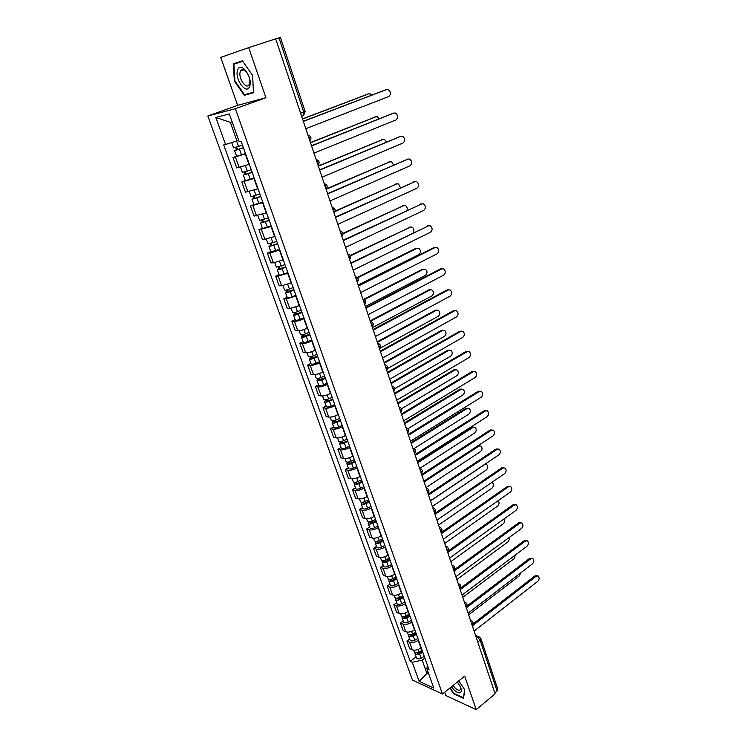 <?xml version="1.0" encoding="UTF-8"?>
<svg xmlns="http://www.w3.org/2000/svg" width="747" height="747" viewBox="0 0 747 747"><rect width="100%" height="100%" fill="white"/><g stroke="black" fill="none" stroke-linecap="round" stroke-linejoin="round"><path stroke-width="1.12" d="M241.225 70.638L241.234 70.134M444.698 692.236L445.875 695.569L476.222 709.65L495.112 693.832L275.699 38.835L280.386 37.35L305.112 111.49L303.768 112.097L278.958 37.798M248.704 47.631L220.729 57.407L237.639 105.336L207.843 116L412.465 680.106L442.476 694.028L235.37 108.698L265.913 97.708L248.704 47.631L275.699 38.835M476.222 709.65L464.69 676.091L442.476 694.028M497.801 689.313L497.082 691.012L480.116 640.179L477.51 637.182L475.932 636.584M494.803 692.917L497.082 691.012M245.614 153.863L233.008 157.57L236.734 167.944L249.33 164.303M236.584 156.188L233.008 157.57M254.353 178.43L241.785 181.979L245.464 192.203L258.004 188.72M245.324 180.55L241.785 181.979M262.953 202.633L250.441 206.041L254.064 216.107L266.558 212.774M253.933 204.566L250.441 206.041M271.441 226.49L258.966 229.749L262.542 239.675L274.989 236.482M262.412 228.237L258.966 229.749M279.798 250.002L269.854 252.99L267.37 253.112L270.89 262.897L273.374 262.813L283.3 259.844M270.778 251.571L267.37 253.112M288.034 273.178L278.155 276.11L275.662 276.147L279.126 285.793L281.628 285.793L291.489 282.88M279.023 274.569L275.662 276.147M296.157 296.027L286.334 298.903L283.832 298.856L287.25 308.371L289.752 308.446L299.556 305.588M287.156 297.241L283.832 298.856M304.169 318.549L303.833 318.717C300.201 320.426 297.054 321.303 294.393 321.369L291.881 321.247L295.261 330.632L297.773 330.781C300.434 330.744 303.571 329.866 307.185 328.148L307.521 327.98M295.168 319.595L291.881 321.247M312.059 340.753L311.732 340.931C308.137 342.658 305.009 343.527 302.348 343.527L299.827 343.331L303.151 352.584L305.682 352.808C308.343 352.836 311.462 351.977 315.047 350.231L315.374 350.054M303.067 341.65L299.827 343.331M319.847 362.65L319.52 362.827C315.962 364.592 312.853 365.442 310.192 365.376L307.661 365.106L310.939 374.228L313.469 374.527C316.14 374.62 319.24 373.78 322.788 372.006L323.106 371.829M310.864 363.387L307.661 365.106M327.522 384.247L327.205 384.425C323.684 386.218 320.594 387.049 317.923 386.918L315.383 386.582L318.624 395.574L321.163 395.947C323.834 396.097 326.915 395.275 330.426 393.482L330.744 393.296M318.549 384.836L315.383 386.582M335.104 405.556L334.787 405.733C331.295 407.545 328.222 408.357 325.552 408.17L323.003 407.759L326.196 416.639L328.745 417.069C331.416 417.284 334.488 416.481 337.961 414.66L338.27 414.473M326.131 405.985L323.003 407.759M342.574 426.565L342.257 426.752C338.811 428.582 335.748 429.376 333.078 429.133L330.519 428.657L333.666 437.415L336.225 437.91C338.905 438.181 341.958 437.397 345.385 435.548L345.702 435.37M333.62 426.854L330.519 428.657M349.941 447.294L349.633 447.481C346.216 449.339 343.172 450.114 340.492 449.806L337.933 449.274L341.043 457.911L343.611 458.471C346.281 458.798 349.325 458.032 352.715 456.165L353.023 455.978M340.996 447.434L337.933 449.274M357.206 467.743L356.907 467.93C353.527 469.807 350.502 470.573 347.822 470.208L345.245 469.611L348.317 478.136L350.885 478.762C353.564 479.144 356.59 478.388 359.951 476.502L360.259 476.306M348.279 467.753L345.245 469.611M364.387 487.912L364.078 488.108C360.736 490.013 357.729 490.751 355.04 490.34L352.472 489.677L355.497 498.09L358.074 498.781C360.754 499.211 363.761 498.473 367.085 496.559L367.384 496.372M355.46 487.791L352.472 489.677M371.464 507.82L371.156 508.016C367.851 509.94 364.853 510.668 362.174 510.201L359.587 509.482L362.575 517.783L365.162 518.53C367.851 519.016 370.839 518.297 374.126 516.364L374.424 516.168M362.556 507.568L359.587 509.482M378.449 527.466L378.15 527.662C374.873 529.614 371.894 530.323 369.214 529.81L366.618 529.025L369.569 537.214L372.155 538.017C374.845 538.559 377.814 537.849 381.082 535.898L381.372 535.702M369.55 527.083L366.618 529.025M385.34 546.86L385.041 547.056C381.801 549.017 378.841 549.717 376.152 549.148L373.556 548.317L376.469 556.403L379.065 557.262C381.754 557.85 384.705 557.159 387.936 555.18L388.225 554.984M376.46 546.356L373.556 548.317M392.138 565.993L391.848 566.198C388.645 568.178 385.695 568.859 383.006 568.243L380.41 567.356L383.276 575.33L385.882 576.254C388.571 576.889 391.512 576.208 394.705 574.219L394.995 574.013M383.276 565.367L380.41 567.356M398.861 584.882L398.571 585.088C395.396 587.086 392.464 587.758 389.775 587.095L387.17 586.143L389.999 594.024L392.605 594.995C395.303 595.676 398.226 595.014 401.391 593.006L401.671 592.801M389.999 584.145L387.17 586.143M405.49 603.529L405.201 603.735C402.063 605.752 399.141 606.405 396.452 605.705L393.846 604.706L396.638 612.484L399.253 613.502C401.942 614.23 404.855 613.576 407.983 611.55L408.264 611.345M396.648 602.68L393.846 604.706M412.036 621.943L411.756 622.148C408.637 624.184 405.733 624.828 403.044 624.072L400.429 623.017L403.193 630.701L405.808 631.775C408.497 632.541 411.392 631.906 414.501 629.87L414.781 629.656M403.203 620.972L400.429 623.017M418.497 640.114L418.217 640.328C415.136 642.373 412.241 643.008 409.552 642.205L406.938 641.113L409.664 648.695L412.288 649.815C414.977 650.628 417.853 650.002 420.925 647.948L421.205 647.733M409.683 639.04L406.938 641.113M232.149 121.901L230.328 122.349L236.939 140.884L238.676 140.231M236.939 140.884L225.575 144.498L215.818 117.447L229.31 113.936L239.152 141.575L241.104 141.164L429.011 669.695L426.92 668.77L433.802 688.099L419.114 681.32L412.241 662.272L422.186 660.143L426.854 673.243L428.825 674.13M225.575 144.498L223.717 144.899L410.234 661.375L412.241 662.272M207.843 116L235.37 108.698M237.639 105.336L265.913 97.708M253.476 92.749L252.626 75.428L242.402 60.824L233.297 63.859L234.343 81.04L244.306 95.336L253.476 92.749M449.825 688.099L453.653 693.814L463.504 698.333L464.793 689.845L458.77 680.872M428.152 672.235L419.114 681.32M424.875 658.06L422.186 660.143M416.079 656.884L410.234 661.375M427.34 664.989L426.92 668.77M215.818 117.447L230.328 122.349M242.402 60.824L238.947 61.982L238.975 62.515M249.778 93.235L253.457 92.357M249.862 93.366L244.306 95.336M234.894 80.863L233.876 64.214L242.7 61.282L252.598 75.428L253.429 92.208L244.54 94.71L234.894 80.863L234.343 81.04M238.947 61.982L233.297 63.859M303.31 121.257L385.975 89.715M305.803 128.689L388.767 96.522C391.213 94.187 391.008 91.862 388.169 89.556L386.629 89.556L303.366 121.416M242.504 145.114L233.615 147.906L231.701 142.556M243.41 147.673L236.594 149.923L237.499 149.493L236.668 147.168M371.698 95.102L370.157 93.87L368.635 93.879L302.572 119.034M243.466 147.822L234.577 150.595L236.463 149.699L235.669 147.476M245.492 153.518L236.622 156.282L234.586 150.614M302.516 118.894L368.019 94.019M237.583 149.717L236.463 149.699M311.508 145.74L393.38 113.161M313.983 153.116L395.966 119.922C398.366 117.615 398.188 115.327 395.434 113.049L393.856 113.058L311.583 145.954M319.595 169.868L400.672 136.29M322.05 177.198L403.053 143.004C405.416 140.725 405.266 138.466 402.605 136.225L400.971 136.234L319.679 170.129M237.751 69.77C234.026 78.071 246.193 95.532 249.526 86.615C253.457 78.379 240.945 60.507 237.751 69.77M240.403 71.395C237.677 77.333 246.155 90.284 249.068 84.635L249.311 84.14C252.131 78.304 243.597 65.138 240.683 70.825L240.403 71.395M233.876 64.214L242.7 61.282M241.281 70.629L241.29 70.087M451.449 686.782C454.68 691.134 457.556 693.132 460.077 692.777C461.571 692.077 461.711 690.163 460.516 687.044L457.379 681.992M453.046 685.494C455.53 688.911 457.752 690.489 459.732 690.228L460.497 689.472L460.32 686.605M464.662 689.649L463.429 697.763L453.877 693.403L450.152 687.828M251.253 169.728L242.411 172.445L240.534 167.216M252.131 172.193L245.361 174.424L246.249 173.958L245.474 171.801M379.233 118.67L377.384 116.821L375.816 116.831L310.528 142.798M252.206 172.389L243.363 175.097L245.203 174.135L244.474 172.099M254.204 178.01L245.371 180.699L243.373 175.115M310.463 142.593L375.386 116.924M246.351 174.266L245.203 174.135M259.881 193.987L251.085 196.629L249.283 191.596M260.731 196.368L254.008 198.571L254.867 198.076L254.148 196.069M386.535 141.967L384.528 139.474L382.912 139.484L318.371 166.217M260.815 196.601L252.019 199.244L253.821 198.216L253.158 196.358M262.785 202.148L253.999 204.771L252.028 199.272M318.287 165.974L382.651 139.53M254.998 198.45L253.821 198.216M327.56 193.66L407.871 159.111M329.997 200.934L410.056 165.778C412.372 163.528 412.241 161.296 409.673 159.083L408.002 159.092L327.672 193.968M335.422 217.106L414.949 181.633M337.84 224.324L416.957 188.235C419.235 186.012 419.132 183.809 416.639 181.633L414.93 181.642L335.534 217.461M343.162 240.217L421.868 203.847M345.562 247.397L423.773 210.393C426.005 208.198 425.921 206.023 423.512 203.875L421.775 203.894L343.293 240.627M268.378 217.881L259.629 220.468L257.892 215.631M269.2 220.188L262.524 222.373L263.364 221.85L262.701 219.991M393.613 164.994L391.559 161.819L389.906 161.828L326.112 189.318M269.293 220.468L260.554 223.045L262.309 221.943L261.711 220.272M271.236 225.93L262.505 228.489L260.563 223.073M326.476 188.823L389.822 161.847M263.523 222.279L262.309 221.943M276.754 241.44L268.052 243.961L266.39 239.311M277.548 243.662L270.918 245.828L271.74 245.277L271.124 243.559M400.457 187.777L398.506 183.865L396.806 183.883L335.02 211.513M277.66 243.989L268.957 246.501L270.685 245.333L270.143 243.83M279.574 249.367L270.881 251.86L268.976 246.529M335.142 211.074L396.844 183.865M271.917 245.772L270.685 245.333M285.009 264.662L276.353 267.118L274.756 262.655M285.774 266.81L279.191 268.957L279.994 268.369L279.434 266.8M407.022 210.346C407.554 208.189 406.994 206.62 405.35 205.63L403.623 205.649L343.013 233.746M285.905 267.174L282.142 268.677C279.397 269.695 277.763 270.003 277.249 269.62L278.93 268.397L278.454 267.062M287.791 272.478L284.037 273.981C281.292 274.999 279.658 275.307 279.145 274.905L277.268 269.658M342.957 233.335L403.735 205.602M280.2 268.929L278.93 268.397M350.791 263.009L428.685 225.771M353.182 270.134L430.487 232.261C432.69 230.085 432.625 227.938 430.291 225.818L428.517 225.846L350.95 263.467M293.151 287.558L289.425 289.07C286.689 290.088 285.065 290.378 284.532 289.948L283.001 285.671M293.888 289.631L287.343 291.75L288.137 291.134L287.623 289.705M413.054 232.84C414.436 230.524 414.118 228.61 412.101 227.097L410.346 227.125L350.483 255.857M294.029 290.032L290.303 291.554C287.576 292.563 285.952 292.852 285.419 292.413L287.072 291.134L286.652 289.957M295.887 295.261L292.17 296.783C289.453 297.801 287.828 298.081 287.287 297.633L285.438 292.46M350.278 255.465L410.533 227.041M288.361 291.76L287.072 291.134M358.327 285.485L433.97 247.556L435.417 247.397M360.698 292.563L437.116 253.831C439.283 251.674 439.236 249.554 436.976 247.472L435.174 247.5L358.495 285.98M301.172 310.126L297.483 311.658C294.776 312.676 293.151 312.937 292.609 312.451L291.134 308.352M301.881 312.125L295.392 314.226L296.157 313.591L295.7 312.283M358.149 284.971L418.918 254.522C421.065 252.411 421.009 250.329 418.768 248.293L416.975 248.321L357.552 277.809M302.04 312.563L298.352 314.095C295.653 315.113 294.019 315.383 293.478 314.889L295.093 313.544L294.729 312.535M303.87 317.718L300.191 319.258C297.493 320.276 295.868 320.538 295.317 320.033L293.496 314.935M357.159 277.464L415.827 248.377L417.237 248.219M296.41 314.272L296.157 313.591L295.093 313.544M365.75 307.652L440.534 268.901L442.047 268.743M368.103 314.683L443.662 275.129C445.791 272.991 445.763 270.9 443.578 268.845L441.748 268.873L365.927 308.194M309.081 332.378L305.43 333.928C302.74 334.945 301.125 335.188 300.565 334.647L299.155 330.725M309.772 334.301L303.319 336.393L304.076 335.72L303.655 334.553M365.348 306.447L425.445 275.363C427.555 273.271 427.517 271.226 425.351 269.209L423.53 269.247L364.2 299.65M309.94 334.787L306.289 336.337C303.609 337.355 301.984 337.588 301.424 337.046L303.002 335.655L302.694 334.787M311.751 339.866L308.1 341.416C305.43 342.443 303.805 342.677 303.235 342.117L301.443 337.093M363.565 299.388L422.372 269.275L423.848 269.116M304.337 336.467L304.076 335.72L303.002 335.655M373.07 329.511L447.023 289.967L448.592 289.817M375.414 336.495L450.124 296.139C452.215 294.019 452.196 291.956 450.086 289.929L448.228 289.967L373.267 330.09M316.887 354.321L313.264 355.88C310.603 356.907 308.987 357.122 308.408 356.534L307.064 352.771M317.55 356.179L311.144 358.252L311.882 357.552L311.508 356.506M372.445 327.644L431.887 295.943C433.96 293.87 433.942 291.844 431.841 289.864L430.001 289.901L370.409 321.406M317.727 356.692L314.113 358.261C311.452 359.279 309.837 359.494 309.258 358.905L310.799 357.449L310.547 356.739M319.511 361.707L315.906 363.275C313.245 364.293 311.63 364.508 311.051 363.901L309.277 358.952M370.176 320.883L428.834 289.901L430.384 289.743M312.162 358.355L311.882 357.552L310.799 357.449M380.298 351.071L453.42 310.761L455.054 310.612M382.613 358.009L456.501 316.877C458.555 314.776 458.555 312.732 456.501 310.743L454.624 310.789L380.503 351.697M387.422 372.342L459.732 331.285L461.431 331.136M389.729 379.233L462.795 337.355C464.811 335.272 464.83 333.246 462.841 331.285L460.946 331.341L387.637 373.005M394.444 393.324L465.969 351.538L467.715 351.398M396.741 400.168L469.004 357.561C470.993 355.497 471.021 353.499 469.088 351.566L467.183 351.632L394.677 394.024M401.382 414.034L472.123 371.539L473.925 371.408M403.66 420.832L475.139 377.515C477.09 375.461 477.137 373.491 475.26 371.586L473.337 371.651L401.625 414.762M408.226 434.455L478.201 391.288L480.05 391.167M410.486 441.216L481.189 397.217C483.113 395.182 483.169 393.221 481.348 391.353L479.415 391.428L408.488 435.23M414.977 454.615L484.205 410.794L486.092 410.673M417.228 461.329L487.165 416.667C489.061 414.641 489.126 412.708 487.361 410.869L485.41 410.953L415.248 455.427M324.581 375.965L320.995 377.534C318.353 378.561 316.737 378.757 316.149 378.122L314.861 374.527M325.216 377.758L318.857 379.803L319.576 379.084L319.249 378.159M379.457 348.56L438.246 316.261C440.282 314.207 440.282 312.199 438.246 310.248L436.379 310.294L377.394 342.425M325.412 378.299L321.826 379.878C319.193 380.905 317.578 381.091 316.98 380.456L318.493 378.953L318.287 378.384M327.167 383.248L323.591 384.826C320.958 385.854 319.342 386.04 318.754 385.387L316.999 380.512M377.198 341.846L435.221 310.266L436.827 310.117M319.884 379.934L319.576 379.084L318.493 378.953M332.172 397.311L328.615 398.898C325.991 399.925 324.385 400.093 323.778 399.412L322.545 395.975M332.779 399.029L328.783 400.822L326.458 401.064L327.167 400.317L326.878 399.514M387.656 368.476L444.53 336.318C446.529 334.282 446.547 332.303 444.568 330.379L442.682 330.435L384.341 363.145M332.994 399.617L329.436 401.204C326.822 402.231 325.206 402.4 324.6 401.709L325.925 399.729M334.721 404.491L331.182 406.088C328.568 407.115 326.953 407.274 326.346 406.573L324.628 401.774M384.126 362.528L441.524 330.37L443.186 330.23M327.494 401.223L327.167 400.317L326.084 400.159M339.652 418.367L336.131 419.963C333.535 420.991 331.929 421.14 331.304 420.412L330.127 417.134M340.24 420.019L336.281 421.822L333.965 422.036L334.413 420.58M394.836 388.627L450.73 356.132C452.701 354.106 452.729 352.145 450.805 350.259L448.91 350.315L391.185 383.594M340.464 420.636L336.944 422.242C334.348 423.269 332.742 423.418 332.126 422.681L333.461 420.794M342.173 425.454L338.662 427.051C336.075 428.078 334.46 428.227 333.844 427.48L332.144 422.746M390.97 382.94L447.742 350.231L449.461 350.091M335.001 422.223L334.656 421.271L333.564 421.075M347.038 439.133L343.545 440.739C340.968 441.776 339.362 441.897 338.736 441.132L337.616 438.003M347.607 440.73L343.676 442.541L341.37 442.728L341.837 441.365M401.578 408.702L456.856 375.685C458.789 373.687 458.835 371.745 456.968 369.877L455.054 369.942L397.946 403.782M347.841 441.374L344.348 442.99C341.771 444.017 340.174 444.148 339.54 443.373L340.893 441.561M349.521 446.127L346.048 447.742C343.471 448.77 341.874 448.891 341.23 448.107L339.558 443.438M397.721 403.091L453.896 369.84L455.661 369.7M342.406 442.943L342.042 441.935L340.949 441.72M354.321 459.62L350.866 461.244C348.307 462.281 346.711 462.384 346.057 461.571L344.993 458.583M354.872 461.16L350.978 462.991L348.672 463.14L349.166 461.861M407.983 428.666L462.897 395.004C464.811 393.015 464.858 391.101 463.056 389.262L461.123 389.336L404.622 423.708M355.114 461.842L351.66 463.467C349.101 464.494 347.504 464.597 346.851 463.775L348.233 462.057L349.335 462.328L349.708 463.373M356.777 466.52L353.331 468.145C350.782 469.181 349.176 469.284 348.532 468.453L346.879 463.85M404.379 422.979L459.965 389.206L461.777 389.075M361.511 479.845L358.084 481.47C355.544 482.506 353.947 482.59 353.294 481.731L352.276 478.902M362.034 481.32L358.177 483.16L355.88 483.281L356.403 482.086M414.081 448.536L468.873 414.09C470.75 412.111 470.815 410.215 469.06 408.404L467.118 408.488L411.214 443.373M362.286 482.03L358.868 483.664C356.328 484.691 354.732 484.784 354.069 483.916L355.227 482.301M363.929 486.652L360.512 488.286C357.981 489.322 356.384 489.397 355.721 488.529L354.097 483.991M410.962 442.616L465.951 408.329L467.818 408.207M356.917 483.542L355.703 482.235M421.644 474.513L490.125 430.048L492.058 429.936M423.876 481.18L493.076 435.875C494.934 433.867 495.018 431.953 493.3 430.132L491.339 430.235L421.924 475.353M368.607 499.79L365.208 501.433C362.687 502.47 361.1 502.535 360.428 501.639L359.456 498.94M369.111 501.209L365.283 503.058L362.986 503.151L363.537 502.049M419.879 468.304L474.775 432.933C476.623 430.972 476.698 429.095 474.989 427.303L473.038 427.405L417.713 462.795M369.373 501.947L365.974 503.59C363.462 504.627 361.865 504.692 361.193 503.786L362.136 502.273M370.988 506.503L367.608 508.156C365.096 509.193 363.5 509.249 362.827 508.333L361.221 503.861M417.452 462.001L471.88 427.219L473.775 427.097M364.032 503.441L363.079 502.152M428.218 494.15L495.98 449.068L497.95 448.956M430.44 500.77L498.903 454.848C500.742 452.85 500.826 450.955 499.164 449.162L497.194 449.274L428.517 495.018M375.601 519.473L372.239 521.135C369.737 522.162 368.15 522.218 367.468 521.275L366.553 518.717M376.086 520.836L372.295 522.704L370.008 522.769L370.577 521.742M426.014 487.576L480.601 451.552C482.422 449.601 482.506 447.742 480.844 445.978L478.892 446.09L424.137 481.964M376.357 521.611L372.996 523.264C370.503 524.301 368.906 524.347 368.224 523.404L368.999 521.957M377.963 526.103L374.602 527.765C372.109 528.801 370.521 528.839 369.84 527.886L368.252 523.479M478.071 445.698L479.667 445.772M371.054 523.077L370.325 521.798M434.717 513.525L501.76 467.846L503.805 467.734M436.92 520.108L504.664 473.579C506.475 471.6 506.569 469.723 504.944 467.958L502.974 468.08L435.015 514.431M382.511 538.904L379.177 540.567C376.693 541.603 375.106 541.64 374.415 540.66L373.547 538.232M382.978 540.212L379.215 542.089L376.936 542.126L377.524 541.183M432.336 506.438L486.362 469.947C488.155 468.005 488.249 466.165 486.633 464.429L484.672 464.541L430.477 500.901M383.258 541.005L379.924 542.677C377.45 543.713 375.862 543.741 375.162 542.752L375.806 541.379M384.836 545.45L381.512 547.121C379.037 548.158 377.45 548.177 376.759 547.187L375.199 542.836M377.982 542.462L377.45 541.202M441.122 532.658L507.465 486.4L509.575 486.297M443.307 539.203L510.35 492.086C512.134 490.116 512.237 488.258 510.659 486.521L508.679 486.652L441.43 533.601M389.327 558.084L386.022 559.755C383.556 560.792 381.978 560.801 381.269 559.792L380.447 557.495M438.573 525.057L492.049 488.118C493.814 486.185 493.916 484.364 492.348 482.655L491.769 482.431M389.775 559.335L386.05 561.221L383.771 561.23L384.257 560.39M390.065 560.157L386.759 561.828C384.303 562.874 382.716 562.883 382.016 561.856L382.548 560.539M391.624 564.545L388.328 566.217C385.872 567.253 384.294 567.262 383.584 566.235L382.044 561.94M447.444 551.547L513.105 504.729L515.271 504.617M449.629 558.046L515.972 510.369C517.727 508.408 517.839 506.569 516.308 504.86L514.319 505L447.77 552.519M396.059 577.011L392.782 578.692C390.336 579.737 388.757 579.728 388.038 578.673L387.263 576.507M444.736 543.452L497.67 506.064C499.379 504.216 499.51 502.432 498.081 500.714M396.489 578.215L392.791 580.111L390.522 580.092L390.84 579.373M396.788 579.065L393.51 580.746C391.073 581.782 389.495 581.773 388.776 580.718L389.224 579.439M398.328 583.388L395.051 585.078C392.623 586.115 391.045 586.096 390.326 585.032L388.804 580.802M453.7 570.194L518.679 522.825L520.902 522.732M455.857 576.656L521.518 528.428C523.245 526.476 523.367 524.665 521.882 522.975L519.893 523.124L454.027 571.194M402.708 595.704L399.449 597.395C397.03 598.431 395.452 598.403 394.724 597.32L393.996 595.275M450.824 561.623L503.217 523.806C504.711 522.33 504.991 520.706 504.076 518.922M403.109 596.844L399.449 598.749L397.18 598.711L397.395 598.086M403.427 597.721L400.177 599.411C397.749 600.457 396.181 600.429 395.452 599.337L395.826 598.104M404.939 601.998L401.699 603.688C399.281 604.725 397.703 604.697 396.974 603.595L395.48 599.421M460.236 588.337L524.179 540.716L526.458 540.623M462.01 595.032L527.008 546.272C528.708 544.33 528.839 542.527 527.382 540.865L525.393 541.033L460.208 589.635M409.263 614.146L406.041 615.845C403.632 616.891 402.063 616.845 401.326 615.724L400.635 613.801M456.837 579.569L508.707 541.342L509.856 537M409.655 615.248L406.023 617.162L403.763 617.097L403.884 616.555M409.972 616.144L406.751 617.844C404.351 618.88 402.773 618.843 402.035 617.713L402.353 616.518M411.476 620.365L408.254 622.064C405.854 623.101 404.286 623.054 403.548 621.924L402.073 617.806M466.726 606.209L529.623 558.382L531.939 558.298M468.089 613.175L532.424 563.901C534.105 561.968 534.236 560.185 532.826 558.541L530.837 558.728L466.305 607.843M415.743 632.364L412.54 634.072C410.15 635.109 408.59 635.053 407.843 633.895L407.19 632.093M462.767 597.292L514.132 558.663L515.449 554.946M416.107 633.409L412.512 635.333L410.252 635.249L410.327 634.782M416.443 634.334L413.24 636.042C410.859 637.079 409.291 637.023 408.544 635.865L408.805 634.707M417.918 638.498L414.734 640.207C412.353 641.253 410.785 641.187 410.038 640.02L408.581 635.958M472.954 623.988L534.992 575.844L537.364 575.76M474.093 631.094L537.775 581.325C539.427 579.401 539.567 577.627 538.195 576.012L536.206 576.208L472.328 625.827M422.13 650.348L418.964 652.066C416.593 653.102 415.033 653.027 414.277 651.842L413.67 650.161M468.64 614.809L519.492 575.788L520.864 572.753M422.494 651.347L418.918 653.28L416.695 652.785M422.83 652.299L419.655 654.008C417.293 655.054 415.724 654.979 414.968 653.784L415.183 652.654M424.287 656.408L421.121 658.126C418.759 659.171 417.2 659.087 416.443 657.892L415.005 653.886M472.141 625.258L472.179 623.754L470.974 621.784M466.063 607.115L466.091 605.574L464.886 603.595M459.909 588.739L459.928 587.17L458.714 585.181M453.672 570.129L453.69 568.523L452.467 566.525M447.36 551.277L447.369 549.633L446.136 547.626M440.963 532.181L440.963 530.501L439.722 528.484M434.483 512.834L434.474 511.125L433.223 509.09M427.919 493.235L427.9 491.489L426.64 489.434M419.562 468.294L420.608 468.574C422.597 469.872 422.821 471.45 421.289 473.318L421.233 471.59L419.973 469.527M414.52 453.252L414.482 451.421L413.212 449.358M405.976 427.732L406.984 428.012C409.057 429.32 409.291 430.926 407.694 432.849L407.647 430.991L406.368 428.909M399.038 407.04L400.037 407.32C402.147 408.628 402.39 410.252 400.765 412.195L400.709 410.28L399.421 408.179M392.016 386.068L392.987 386.339C395.144 387.646 395.396 389.28 393.753 391.251L393.678 389.28L392.39 387.179M386.638 369.998L386.554 368L385.256 365.881M379.42 348.466L379.336 346.431L378.019 344.292M372.109 326.635L372.015 324.553L370.689 322.405M364.695 304.505L364.583 302.367L363.257 300.21M357.178 282.058L357.057 279.873L355.712 277.707M349.549 259.293L349.419 257.061L348.074 254.876M341.818 236.201L341.668 233.923L340.315 231.719M333.965 212.774L333.806 210.449L332.443 208.236M326.009 189.01L325.832 186.629L324.459 184.406M317.933 164.9L317.746 162.463L316.364 160.222M309.734 140.436L309.538 137.943L308.147 135.693M476.418 638.041L477.51 637.182L479.546 637.014L480.9 638.638L480.116 640.179L477.763 642.037M301.639 116.261L303.758 115.178L303.768 112.097L300.639 113.273M420.925 647.948L418.217 640.328M414.501 629.87L411.756 622.148M407.983 611.55L405.201 603.735M401.391 593.006L398.571 585.088M394.705 574.219L391.848 566.198M387.936 555.18L385.041 547.056M381.082 535.898L378.15 527.662M374.126 516.364L371.156 508.016M367.085 496.559L364.078 488.108M359.951 476.502L356.907 467.93M352.715 456.165L349.633 447.481M345.385 435.548L342.257 426.752M337.961 414.66L334.787 405.733M330.426 393.482L327.205 384.425M322.788 372.006L319.52 362.827M315.047 350.231L311.732 340.931M307.185 328.148L303.833 318.717M299.23 305.756L295.821 296.185M291.143 283.048L287.698 273.337M282.954 260.003L279.453 250.161M274.644 236.631L271.086 226.649M266.212 212.923L262.608 202.782M257.65 188.86L253.989 178.58M248.966 164.443L245.259 154.013M405.808 631.775L403.044 624.072M399.253 613.502L396.452 605.705M392.605 594.995L389.775 587.095M385.882 576.254L383.006 568.243M379.065 557.262L376.152 549.148M372.155 538.017L369.214 529.81M365.162 518.53L362.174 510.201M358.074 498.781L355.04 490.34M350.885 478.762L347.822 470.208M343.611 458.471L340.492 449.806M336.225 437.91L333.078 429.133M328.745 417.069L325.552 408.17M321.163 395.947L317.923 386.918M313.469 374.527L310.192 365.376M305.682 352.808L302.348 343.527M297.773 330.781L294.393 321.369M289.752 308.446L286.334 298.903M281.628 285.793L278.155 276.11M273.374 262.813L269.854 252.99M265.008 239.507L261.431 229.544M256.52 215.855L252.897 205.752M247.911 191.867L244.232 181.605M239.171 167.515L235.436 157.103M412.288 649.815L409.552 642.205M309.828 140.707L309.828 140.707C311.686 138.26 311.228 136.421 308.455 135.179M324.207 183.641L324.852 183.827C327.485 185.088 327.896 186.881 326.075 189.215M332.172 207.423L332.873 207.629C335.44 208.899 335.823 210.673 334.03 212.951M340.025 230.87L340.772 231.094C343.275 232.364 343.639 234.119 341.865 236.351M347.775 253.98L348.56 254.213C351.006 255.493 351.351 257.229 349.587 259.414M355.404 276.773L356.235 277.016C358.625 278.295 358.943 280.013 357.206 282.161M362.93 299.239L363.789 299.491C366.133 300.78 366.441 302.479 364.723 304.58M370.353 321.397L371.25 321.658C373.537 322.947 373.827 324.628 372.127 326.7M377.674 343.256L378.598 343.517C380.839 344.815 381.119 346.477 379.439 348.513M384.892 364.807L385.844 365.078C388.038 366.375 388.309 368.028 386.647 370.026M412.811 448.144L413.847 448.424C415.874 449.731 416.107 451.328 414.538 453.214L414.51 453.233M426.22 488.174L427.284 488.454C429.226 489.743 429.45 491.311 427.956 493.16L427.9 493.197M432.793 507.792L433.867 508.072C435.781 509.361 435.996 510.92 434.53 512.741L434.465 512.787M439.339 527.149L440.366 527.438C442.243 528.727 442.457 530.267 441.019 532.069L440.945 532.125M445.679 546.272L446.781 546.552C448.62 547.831 448.835 549.362 447.425 551.155L447.341 551.221M452 565.143L453.112 565.414C454.923 566.702 455.138 568.224 453.756 569.989L453.653 570.064M458.247 583.771L459.358 584.042C461.142 585.321 461.357 586.834 459.993 588.589L459.881 588.673M464.401 602.166L465.53 602.437C467.286 603.707 467.491 605.219 466.156 606.956L466.035 607.04M470.489 620.337L471.618 620.598C473.346 621.868 473.551 623.362 472.244 625.09L472.113 625.183M480.881 638.564L497.829 689.397M386.629 89.556L385.433 89.845M238.554 146.533L236.584 140.996M241.552 154.946L239.516 149.232M367.487 94.15L368.635 93.879M393.856 113.058L392.651 113.311M400.971 136.234L399.776 136.449M247.341 171.166L245.408 165.741M250.301 179.448L248.293 173.827M374.677 117.074L375.816 116.831M256.006 195.434L254.129 190.177M258.92 203.604L256.94 198.058M381.764 139.689L382.912 139.484M408.002 159.092L406.798 159.279M414.93 181.642L413.726 181.792M421.775 203.894L420.57 204.006M264.541 219.357L262.72 214.258M267.417 227.405L265.465 221.943M388.757 162.006L389.906 161.828M272.954 242.924L271.189 237.985M275.783 250.861L273.869 245.474M395.658 184.023L396.806 183.883M281.245 266.165L279.537 261.366M284.037 273.981L282.142 268.677M402.465 205.761L403.623 205.649M428.517 225.846L427.312 225.93M289.425 289.07L287.763 284.42M292.17 296.783L290.303 291.554M409.188 227.209L410.346 227.125M435.174 247.5L433.97 247.556M297.483 311.658L295.877 307.148M300.191 319.258L298.352 314.095M415.827 248.377L416.975 248.321M441.748 268.873L440.534 268.901M305.43 333.928L303.87 329.558M308.1 341.416L306.289 336.337M422.372 269.275L423.53 269.247M448.228 289.967L447.023 289.967M313.264 355.88L311.751 351.65M315.906 363.275L314.113 358.261M428.834 289.901L430.001 289.901M454.624 310.789L453.42 310.761M460.946 331.341L459.732 331.285M467.183 351.632L465.969 351.538M473.337 371.651L472.123 371.539M479.415 391.428L478.201 391.288M485.41 410.953L484.205 410.794M320.995 377.534L319.529 373.435M323.591 384.826L321.826 379.878M435.221 310.266L436.379 310.294M328.615 398.898L327.195 394.92M331.182 406.088L329.436 401.204M441.524 330.37L442.682 330.435M336.131 419.963L334.759 416.107M338.662 427.051L336.944 422.242M447.742 350.231L448.91 350.315M343.545 440.739L342.219 437.014M346.048 447.742L344.348 442.99M453.896 369.84L455.054 369.942M350.866 461.244L349.577 457.64M353.331 468.145L351.66 463.467M459.965 389.206L461.123 389.336M358.084 481.47L356.842 477.987M360.512 488.286L358.868 483.664M465.951 408.329L467.118 408.488M491.339 430.235L490.125 430.048M365.208 501.433L364.004 498.053M367.608 508.156L365.974 503.59M471.88 427.219L473.038 427.405M497.194 449.274L495.98 449.068M372.239 521.135L371.072 517.867M374.602 527.765L372.996 523.264M477.772 445.894L478.892 446.09M502.974 468.08L501.76 467.846M379.177 540.567L378.047 537.41M381.512 547.121L379.924 542.677M508.679 486.652L507.465 486.4M386.022 559.755L384.929 556.702M384.826 561.595L384.388 560.362M388.328 566.217L386.759 561.828M514.319 505L513.105 504.729M392.782 578.692L391.727 575.75M391.577 580.475L391.157 579.298M395.051 585.078L393.51 580.746M519.893 523.124L518.679 522.825M399.449 597.395L398.431 594.547M398.235 599.113L397.834 597.992M401.699 603.688L400.177 599.411M525.393 541.033L524.179 540.716M406.041 615.845L405.061 613.1M404.818 617.517L404.435 616.452M408.254 622.064L406.751 617.844M530.837 558.728L529.623 558.382M412.54 634.072L411.597 631.42M411.317 635.688L410.953 634.67M414.734 640.207L413.24 636.042M536.206 576.208L534.992 575.844M418.964 652.066L418.049 649.507M417.732 653.634L417.377 652.663M421.121 658.126L419.655 654.008M318.007 165.134C319.847 162.753 319.417 160.932 316.719 159.681M301.555 116.018L303.758 115.178L305.112 111.49M475.568 635.482L478.827 636.733M243.774 69.779L240.683 70.825"/></g></svg>
